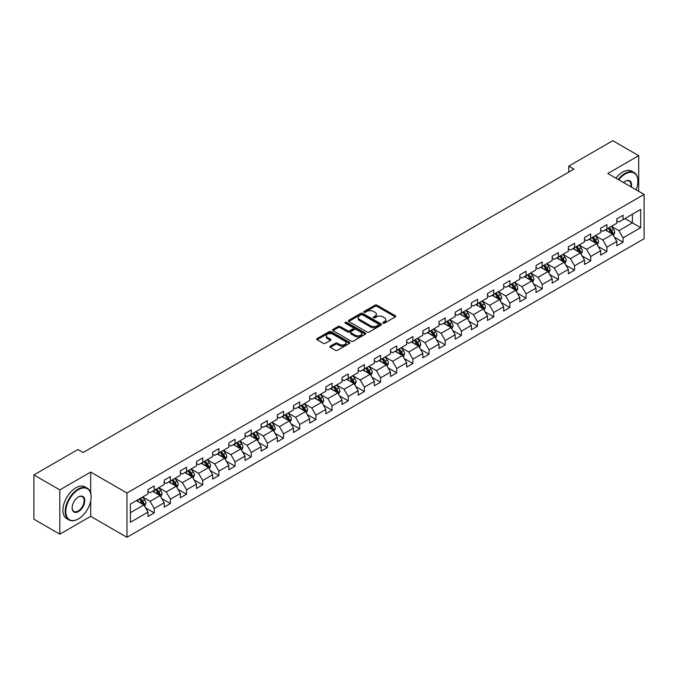 <?xml version="1.0" encoding="UTF-8"?>
<svg xmlns="http://www.w3.org/2000/svg" width="678" height="678" viewBox="0 0 678 678"><rect width="100%" height="100%" fill="white"/><g stroke="black" fill="none" stroke-linecap="round" stroke-linejoin="round"><path stroke-width="1.02" d="M383.07 323.16A1.009 0.585 0 0 0 384.494 323.16L395.308 316.923A1.441 0.831 0 0 0 395.732 316.338A1.441 0.831 0 0 0 395.308 315.745L376.993 305.176A1.441 0.831 0 0 0 374.959 305.176L364.154 311.414A1.009 0.585 0 0 0 363.857 311.829A1.009 0.585 0 0 0 364.154 312.236A1.009 0.585 0 0 0 365.578 312.236L366.976 311.431A4.602 2.661 0 0 1 373.485 311.431L375.01 312.312A4.602 2.661 0 0 1 376.358 314.194A4.602 2.661 0 0 1 375.01 316.067L373.612 316.88A1.009 0.585 0 0 0 373.315 317.287A1.009 0.585 0 0 0 373.612 317.702A1.009 0.585 0 0 0 375.036 317.702L376.434 316.889A4.602 2.661 0 0 1 382.943 316.889L384.468 317.77A4.602 2.661 0 0 1 385.824 319.652A4.602 2.661 0 0 1 384.468 321.533L383.07 322.338A1.009 0.585 0 0 0 382.782 322.753A1.009 0.585 0 0 0 383.07 323.16L383.07 322.338M330.305 346.17A1.441 0.831 0 0 0 329.881 346.755A1.441 0.831 0 0 0 330.305 347.339L335.441 350.306A1.441 0.831 0 0 0 337.474 350.306L349.484 343.382A1.441 0.831 0 0 0 349.899 342.788A1.441 0.831 0 0 0 349.484 342.204L331.169 331.635A1.441 0.831 0 0 0 329.135 331.635L317.135 338.559A1.441 0.831 0 0 0 316.711 339.153A1.441 0.831 0 0 0 317.135 339.737L323.338 343.322A1.441 0.831 0 0 0 325.372 343.322L330.508 340.356A1.441 0.831 0 0 0 330.932 339.771A1.441 0.831 0 0 0 330.508 339.178L327.432 337.407A3.848 2.22 0 0 1 326.304 335.83A3.848 2.22 0 0 1 328.677 333.779A3.848 2.22 0 0 1 332.873 334.262L344.924 341.22A3.848 2.22 0 0 1 346.051 342.788A3.848 2.22 0 0 1 343.678 344.848A3.848 2.22 0 0 1 339.483 344.365L337.474 343.204A1.441 0.831 0 0 0 335.441 343.204L330.305 346.17L330.305 347.339L335.441 344.399L335.441 343.204M90.691 472.066L59.808 489.897L33.9 474.939L33.9 519.221L59.808 534.179L90.691 516.348L126.964 537.29L126.964 493.008L90.691 472.066L90.691 493.084M638.71 191.332L638.71 155.669L607.827 173.5L644.1 194.442L126.964 493.008M638.71 155.669L612.802 140.71L568.757 166.144L568.757 172.127M33.9 474.939L77.945 449.514L83.123 452.506L573.935 169.136L568.757 166.144M367.078 332.042A1.441 0.831 0 0 0 369.112 332.042L381.112 325.118A1.441 0.831 0 0 0 381.536 324.525A1.441 0.831 0 0 0 381.112 323.94L362.806 313.372A1.441 0.831 0 0 0 360.772 313.372L348.763 320.296A1.441 0.831 0 0 0 348.348 320.889A1.441 0.831 0 0 0 348.763 321.474L367.078 332.042M345.661 323.381A1.009 0.585 0 0 1 346.678 323.525L346.678 322.321L365.298 333.076A1.441 0.831 0 0 1 365.722 333.661A1.441 0.831 0 0 1 365.298 334.246L353.297 341.178A1.441 0.831 0 0 1 351.263 341.178L332.949 330.601L332.949 329.432A1.441 0.831 0 0 0 332.525 330.017A1.441 0.831 0 0 0 332.949 330.601M332.949 329.432L338.085 326.465A1.441 0.831 0 0 1 340.119 326.465L347.543 330.754A1.441 0.831 0 0 0 349.585 330.754L352.992 328.788A1.441 0.831 0 0 0 353.408 328.194A1.441 0.831 0 0 0 352.992 327.61L345.255 323.143A1.009 0.585 0 0 1 344.966 322.736A1.009 0.585 0 0 1 345.585 322.203A1.009 0.585 0 0 1 346.678 322.321M126.964 537.29L644.1 238.724L644.1 194.442M145.567 507.881L154.22 512.873L154.22 508.508L164.169 502.762L164.169 507.127L170.39 503.542L170.39 499.169L180.34 493.431L180.34 497.796L186.552 494.203L186.552 489.838L196.501 484.092L196.501 488.465L202.722 484.872L202.722 480.507L212.672 474.761L212.672 479.126L218.884 475.541L218.884 471.168L228.833 465.43L228.833 469.795L235.054 466.201L235.054 461.837L245.004 456.091L245.004 460.464L251.224 456.87L251.224 452.506L261.174 446.76L261.174 451.124L267.386 447.539L267.386 443.166L277.336 437.429L277.336 441.793L283.557 438.2L283.557 433.835L293.506 428.089L293.506 432.462L299.718 428.869L299.718 424.504L309.668 418.758L309.668 423.123L315.889 419.538L315.889 415.165L325.838 409.427L325.838 413.792L332.059 410.198L332.059 405.834L342.009 400.088L342.009 404.461L348.221 400.868L348.221 396.503L358.17 390.757L358.17 395.121L364.391 391.537L364.391 387.163L374.341 381.426L374.341 385.79L380.561 382.197L380.561 377.832L390.503 372.086L390.503 376.459L396.723 372.866L396.723 368.501L406.673 362.755L406.673 367.12L412.894 363.535L412.894 359.162L422.843 353.416L422.843 357.789L429.055 354.196L429.055 349.831L439.005 344.085L439.005 348.45L445.226 344.865L445.226 340.5L455.175 334.754L455.175 339.119L461.396 335.534L461.396 331.161L471.337 325.415L471.337 329.788L477.558 326.194L477.558 321.83L487.507 316.084L487.507 320.448L493.728 316.863L493.728 312.49L503.678 306.753L503.678 311.117L509.89 307.532L509.89 303.159L519.84 297.413L519.84 301.786L526.06 298.193L526.06 293.828L536.01 288.082L536.01 292.447L542.231 288.862L542.231 284.489L552.18 278.751L552.18 283.116L558.392 279.522L558.392 275.158L568.342 269.412L568.342 273.785L574.563 270.191L574.563 265.827L584.512 260.081L584.512 264.445L590.724 260.861L590.724 256.487L600.674 250.75L600.674 255.114L606.895 251.521L606.895 247.156L616.844 241.41L616.844 245.783L623.065 242.19L623.065 237.825L640.676 227.655L640.676 209.46L632.388 214.248L632.388 222.867L640.676 227.655M154.22 512.873L147.999 516.466L147.999 512.093L130.388 522.272L130.388 504.076L147.999 493.906L147.999 489.541L154.22 485.948L154.22 490.321L164.169 484.575L164.169 480.202L170.39 476.617L170.39 480.982L180.34 475.236L180.34 470.871L186.552 467.278L186.552 471.651L196.501 465.905L196.501 461.54L202.722 457.947L202.722 462.311L212.672 456.574L212.672 452.201L218.884 448.616L218.884 452.98L228.833 447.234L228.833 442.87L235.054 439.276L235.054 443.649L245.004 437.903L245.004 433.539L251.224 429.945L251.224 434.31L261.174 428.572L261.174 424.199L267.386 420.614L267.386 424.979L277.336 419.233L277.336 414.868L283.557 411.275L283.557 415.648L293.506 409.902L293.506 405.537L299.718 401.944L299.718 406.308L309.668 400.571L309.668 396.198L315.889 392.613L315.889 396.977L325.838 391.231L325.838 386.867L332.059 383.273L332.059 387.647L342.009 381.9L342.009 377.536L348.221 373.942L348.221 378.307L358.17 372.569L358.17 368.196L364.391 364.611L364.391 368.976L374.341 363.23L374.341 358.865L380.561 355.272L380.561 359.645L390.503 353.899L390.503 349.534L396.723 345.941L396.723 350.306L406.673 344.568L406.673 340.195L412.894 336.61L412.894 340.975L422.843 335.229L422.843 330.864L429.055 327.271L429.055 331.644L439.005 325.898L439.005 321.525L445.226 317.94L445.226 322.304L455.175 316.567L455.175 312.194L461.396 308.609L461.396 312.973L471.337 307.227L471.337 302.863L477.558 299.269L477.558 303.642L487.507 297.896L487.507 293.523L493.728 289.938L493.728 294.303L503.678 288.557L503.678 284.192L509.89 280.599L509.89 284.972L519.84 279.226L519.84 274.861L526.06 271.268L526.06 275.641L536.01 269.895L536.01 265.522L542.231 261.937L542.231 266.301L552.18 260.555L552.18 256.191L558.392 252.597L558.392 256.97L568.342 251.224L568.342 246.86L574.563 243.266L574.563 247.631L584.512 241.893L584.512 237.52L590.724 233.935L590.724 238.3L600.674 232.554L600.674 228.189L606.895 224.596L606.895 228.969L616.844 223.223L616.844 218.858L623.065 215.265L623.065 219.63L640.676 209.46M152.558 491.27L160.025 495.584L150.075 501.33L142.609 497.016M147.999 491.516L150.075 492.711L154.22 490.321M150.075 501.33L154.22 508.508M160.025 495.584L164.169 502.762M168.729 481.939L176.187 486.245L166.237 491.991L158.779 487.685M164.169 482.177L166.237 483.38L170.39 480.982M166.237 491.991L170.39 499.169M176.187 486.245L180.34 493.431M184.899 472.608L192.357 476.914L182.407 482.66L174.949 478.354M180.34 472.846L182.407 474.041L186.552 471.651M182.407 482.66L186.552 489.838M192.357 476.914L196.501 484.092M201.061 463.269L208.527 467.583L198.578 473.329L191.111 469.015M196.501 463.515L198.578 464.71L202.722 462.311M198.578 473.329L202.722 480.507M208.527 467.583L212.672 474.761M217.231 453.938L224.689 458.243L214.74 463.989L207.282 459.684M212.672 454.175L214.74 455.379L218.884 452.98M214.74 463.989L218.884 471.168M224.689 458.243L228.833 465.43M233.393 444.607L240.859 448.912L230.91 454.658L223.443 450.353M228.833 444.844L230.91 446.039L235.054 443.649M230.91 454.658L235.054 461.837M240.859 448.912L245.004 456.091M249.563 435.268L257.021 439.581L247.08 445.319L239.614 441.014M245.004 435.513L247.08 436.708L251.224 434.31M247.08 445.319L251.224 452.506M257.021 439.581L261.174 446.76M265.734 425.937L273.192 430.242L263.242 435.988L255.784 431.683M261.174 426.174L263.242 427.369L267.386 424.979M263.242 435.988L267.386 443.166M273.192 430.242L277.336 437.429M281.895 416.606L289.362 420.911L279.412 426.657L271.946 422.343M277.336 416.843L279.412 418.038L283.557 415.648M279.412 426.657L283.557 433.835M289.362 420.911L293.506 428.089M298.066 407.266L305.524 411.58L295.574 417.317L288.116 413.012M293.506 407.512L295.574 408.707L299.718 406.308M295.574 417.317L299.718 424.504M305.524 411.58L309.668 418.758M314.228 397.935L321.694 402.24L311.744 407.986L304.286 403.681M309.668 398.172L311.744 399.367L315.889 396.977M311.744 407.986L315.889 415.165M321.694 402.24L325.838 409.427M330.398 388.604L337.856 392.909L327.915 398.656L320.448 394.342M325.838 388.841L327.915 390.036L332.059 387.647M327.915 398.656L332.059 405.834M337.856 392.909L342.009 400.088M346.568 379.265L354.026 383.579L344.077 389.316L336.619 385.011M342.009 379.511L344.077 380.705L348.221 378.307M344.077 389.316L348.221 396.503M354.026 383.579L358.17 390.757M362.73 369.934L370.196 374.239L360.247 379.985L352.78 375.68M358.17 370.171L360.247 371.366L364.391 368.976M360.247 379.985L364.391 387.163M370.196 374.239L374.341 381.426M378.9 360.603L386.358 364.908L376.409 370.654L368.951 366.34M374.341 360.84L376.409 362.035L380.561 359.645M376.409 370.654L380.561 377.832M386.358 364.908L390.503 372.086M395.062 351.263L402.529 355.577L392.579 361.315L385.121 357.009M390.503 351.509L392.579 352.704L396.723 350.306M392.579 361.315L396.723 368.501M402.529 355.577L406.673 362.755M411.232 341.932L418.699 346.238L408.749 351.984L401.283 347.678M406.673 342.17L408.749 343.365L412.894 340.975M408.749 351.984L412.894 359.162M418.699 346.238L422.843 353.416M427.403 332.601L434.861 336.907L424.911 342.653L417.453 338.339M422.843 332.839L424.911 334.034L429.055 331.644M424.911 342.653L429.055 349.831M434.861 336.907L439.005 344.085M443.565 323.262L451.031 327.576L441.081 333.313L433.615 329.008M439.005 323.499L441.081 324.703L445.226 322.304M441.081 333.313L445.226 340.5M451.031 327.576L455.175 334.754M459.735 313.931L467.193 318.236L457.243 323.982L449.785 319.677M455.175 314.168L457.243 315.363L461.396 312.973M457.243 323.982L461.396 331.161M467.193 318.236L471.337 325.415M475.905 304.6L483.363 308.905L473.414 314.651L465.955 310.338M471.337 304.837L473.414 306.032L477.558 303.642M473.414 314.651L477.558 321.83M483.363 308.905L487.507 316.084M492.067 295.261L499.533 299.574L489.584 305.312L482.117 301.007M487.507 295.498L489.584 296.701L493.728 294.303M489.584 305.312L493.728 312.49M499.533 299.574L503.678 306.753M508.237 285.93L515.695 290.235L505.746 295.981L498.288 291.676M503.678 286.167L505.746 287.362L509.89 284.972M505.746 295.981L509.89 303.159M515.695 290.235L519.84 297.413M524.399 276.59L531.866 280.904L521.916 286.65L514.449 282.336M519.84 276.836L521.916 278.031L526.06 275.641M521.916 286.65L526.06 293.828M531.866 280.904L536.01 288.082M540.569 267.259L548.027 271.564L538.078 277.31L530.62 273.005M536.01 267.496L538.078 268.7L542.231 266.301M538.078 277.31L542.231 284.489M548.027 271.564L552.18 278.751M556.74 257.928L564.198 262.233L554.248 267.979L546.79 263.674M552.18 258.165L554.248 259.36L558.392 256.97M554.248 267.979L558.392 275.158M564.198 262.233L568.342 269.412M572.902 248.589L580.368 252.902L570.418 258.649L562.952 254.335M568.342 248.834L570.418 250.029L574.563 247.631M570.418 258.649L574.563 265.827M580.368 252.902L584.512 260.081M589.072 239.258L596.53 243.563L586.58 249.309L579.122 245.004M584.512 239.495L586.58 240.698L590.724 238.3M586.58 249.309L590.724 256.487M596.53 243.563L600.674 250.75M605.234 229.927L612.7 234.232L602.75 239.978L595.284 235.673M600.674 230.164L602.75 231.359L606.895 228.969M602.75 239.978L606.895 247.156M612.7 234.232L616.844 241.41M624.93 218.553L632.388 222.867L618.921 230.639L611.454 226.333M616.844 220.833L618.921 222.028L623.065 219.63M618.921 230.639L623.065 237.825M59.808 489.897L59.808 534.179M130.388 512.695L143.855 504.915L136.397 500.61M143.855 504.915L147.999 512.093M614.412 237.198L623.065 242.19M598.242 246.529L606.895 251.521M582.071 255.86L590.724 260.861M565.91 265.2L574.563 270.191M549.739 274.531L558.392 279.522M533.578 283.862L542.231 288.862M517.407 293.201L526.06 298.193M501.237 302.532L509.89 307.532M485.075 311.863L493.728 316.863M468.905 321.202L477.558 326.194M452.743 330.533L461.396 335.534M436.573 339.864L445.226 344.865M420.402 349.204L429.055 354.196M404.241 358.535L412.894 363.535M388.07 367.866L396.723 372.866M371.9 377.205L380.561 382.197M355.738 386.536L364.391 391.537M339.568 395.867L348.221 400.868M323.406 405.207L332.059 410.198M307.236 414.538L315.889 419.538M291.065 423.877L299.718 428.869M274.904 433.208L283.557 438.2M258.733 442.539L267.386 447.539M242.571 451.879L251.224 456.87M226.401 461.21L235.054 466.201M210.231 470.54L218.884 475.541M194.069 479.88L202.722 484.872M177.899 489.211L186.552 494.203M161.737 498.542L170.39 503.542M90.691 516.348L90.691 500.906M383.477 323.304L384.468 322.728A4.602 2.661 0 0 0 385.824 320.847L385.824 319.652M376.358 314.194L376.358 315.389A4.602 2.661 0 0 1 375.01 317.27L374.019 317.838M395.291 316.931L376.993 306.371A1.441 0.831 0 0 0 374.959 306.371L364.552 312.38M381.095 325.126L362.806 314.567A1.441 0.831 0 0 0 360.772 314.567L348.789 321.482M378.57 324.94A1.009 0.585 0 0 0 378.866 324.525A1.009 0.585 0 0 0 378.57 324.118L362.501 314.838A1.009 0.585 0 0 0 361.077 314.838L359.603 315.685A4.602 2.661 0 0 0 358.255 317.567A4.602 2.661 0 0 0 359.603 319.448L370.586 325.787A4.602 2.661 0 0 0 377.095 325.787L378.57 324.94L378.57 326.135A1.009 0.585 0 0 0 378.866 325.72L378.866 324.525M358.255 317.567L358.255 318.762A4.602 2.661 0 0 0 359.603 320.643L359.603 319.448M378.57 326.135L377.095 326.982A4.602 2.661 0 0 1 370.586 326.982L359.603 320.643M332.966 330.618L338.085 327.66L338.085 326.465M353.408 328.194L353.408 329.398A1.441 0.831 0 0 1 352.992 329.983L349.585 331.949A1.441 0.831 0 0 1 347.543 331.949L340.119 327.66A1.441 0.831 0 0 0 338.085 327.66M346.678 323.525L365.281 334.254M355.255 335.203A3.848 2.22 0 0 0 359.45 335.686A3.848 2.22 0 0 0 361.823 333.627A3.848 2.22 0 0 0 360.696 332.059L356.45 329.61A1.441 0.831 0 0 0 354.416 329.61L351.009 331.576A1.441 0.831 0 0 0 350.585 332.161A1.441 0.831 0 0 0 351.009 332.745L355.255 335.203L355.255 336.398A3.848 2.22 0 0 0 359.45 336.881A3.848 2.22 0 0 0 361.823 334.83L361.823 333.627M350.585 332.161L350.585 333.356A1.441 0.831 0 0 0 351.009 333.949L351.009 332.745M355.255 336.398L351.009 333.949M346.051 342.788L346.051 343.992A3.848 2.22 0 0 1 343.678 346.043A3.848 2.22 0 0 1 339.483 345.56L337.474 344.399A1.441 0.831 0 0 0 335.441 344.399M326.304 335.83L326.304 337.025A3.848 2.22 0 0 0 327.432 338.602L327.432 337.407M330.491 340.364L327.432 338.602M349.458 343.39L331.169 332.83A1.441 0.831 0 0 0 329.135 332.83L317.151 339.746M613.514 235.647L614.751 232.546A3.882 2.246 -120 0 0 613.514 229.24L611.37 226.384M607.641 231.317L606.191 229.376M608.158 228.24L610.302 231.096A3.882 2.246 60 0 1 611.412 233.427L612.658 232.715A3.882 2.246 -120 0 0 611.539 230.376L609.403 227.52M608.429 228.079L610.802 231.249A1.975 1.144 60 0 1 611.166 231.851L612.658 232.715M636.083 189.815A17.882 10.323 120 0 0 637.879 181.28A17.882 10.323 120 0 0 625.235 173.983A17.882 10.323 120 0 0 618.743 179.806M618.209 179.492A18.323 10.577 -60 0 1 624.93 173.441A18.323 10.577 -60 0 1 634.091 172.534A18.323 10.577 -60 0 1 637.879 180.924A18.323 10.577 -60 0 1 637.879 181.102M623.514 182.56A8.941 5.161 -60 0 1 625.235 181.28L625.235 181.28A8.941 5.161 -60 0 1 631.32 187.069M615.929 178.178A18.323 10.577 -60 0 1 622.65 172.127A18.323 10.577 -60 0 1 631.811 171.22L634.091 172.534M630.752 186.738A8.5 4.907 120 0 0 629.176 181.043A8.5 4.907 120 0 0 625.082 181.373M78.148 519.034L78.462 518.856A17.882 10.323 120 0 0 91.106 496.957A17.882 10.323 120 0 0 78.462 489.66A17.882 10.323 120 0 0 65.817 511.559A17.882 10.323 120 0 0 78.462 518.856L78.148 519.034A18.323 10.577 -60 0 1 68.995 519.941A18.323 10.577 -60 0 1 66.181 505.263A18.323 10.577 -60 0 1 78.148 489.118A18.323 10.577 -60 0 1 87.309 488.211A18.323 10.577 -60 0 1 91.106 496.601A18.323 10.577 -60 0 1 91.106 496.779M78.462 511.559A8.941 5.161 -60 0 1 72.139 507.907A8.941 5.161 -60 0 1 78.462 496.957L78.462 496.957A8.941 5.161 -60 0 1 84.784 500.61A8.941 5.161 -60 0 1 78.462 511.559M72.139 507.729A8.5 4.907 120 0 0 73.902 511.441A8.5 4.907 120 0 0 78.148 511.017A8.5 4.907 120 0 0 83.708 503.525A8.5 4.907 120 0 0 82.402 496.72A8.5 4.907 120 0 0 78.309 497.05M68.995 519.941L66.715 518.628A18.323 10.577 -60 0 1 63.902 503.949A18.323 10.577 -60 0 1 75.868 487.804A18.323 10.577 -60 0 1 85.03 486.897L87.309 488.211M597.352 244.987L598.581 241.876A3.882 2.246 -120 0 0 597.343 238.571L595.208 235.715M591.479 240.648L590.021 238.707M591.996 237.571L594.131 240.427A3.882 2.246 60 0 1 595.242 242.766L596.487 242.046A3.882 2.246 -120 0 0 595.377 239.707L593.233 236.851M592.267 237.419L594.64 240.58A1.975 1.144 60 0 1 594.996 241.182L596.487 242.046M581.182 254.318L582.419 251.216A3.882 2.246 -120 0 0 581.173 247.902L579.037 245.055M575.308 249.979L573.859 248.046M575.825 246.902L577.961 249.758A3.882 2.246 60 0 1 579.08 252.097L580.317 251.377A3.882 2.246 -120 0 0 579.207 249.046L577.071 246.19M576.097 246.75L578.47 249.919A1.975 1.144 60 0 1 578.826 250.521L580.317 251.377M565.02 263.649L566.249 260.547A3.882 2.246 -120 0 0 565.011 257.242L562.867 254.386M559.138 259.318L557.689 257.377M559.655 256.242L561.799 259.098A3.882 2.246 60 0 1 562.91 261.428L564.155 260.716A3.882 2.246 -120 0 0 563.037 258.377L560.901 255.521M559.926 256.081L562.299 259.25A1.975 1.144 60 0 1 562.664 259.852L564.155 260.716M548.849 272.988L550.078 269.878A3.882 2.246 -120 0 0 548.841 266.573L546.705 263.717M542.976 268.649L541.519 266.708M543.493 265.573L545.629 268.429A3.882 2.246 60 0 1 546.739 270.768L547.985 270.047A3.882 2.246 -120 0 0 546.875 267.708L544.739 264.852M543.764 265.42L546.137 268.581A1.975 1.144 60 0 1 546.493 269.183L547.985 270.047M532.679 282.319L533.917 279.217A3.882 2.246 -120 0 0 532.679 275.904L530.535 273.056M526.806 277.98L525.357 276.048M527.323 274.904L529.467 277.76A3.882 2.246 60 0 1 530.577 280.099L531.815 279.378A3.882 2.246 -120 0 0 530.705 277.048L528.569 274.192M527.594 274.751L529.967 277.921A1.975 1.144 60 0 1 530.332 278.522L531.815 279.378M516.517 291.65L517.746 288.548A3.882 2.246 -120 0 0 516.509 285.243L514.373 282.387M510.644 287.319L509.186 285.379M511.161 284.243L513.297 287.099A3.882 2.246 60 0 1 514.407 289.43L515.653 288.718A3.882 2.246 -120 0 0 514.543 286.379L512.399 283.523M511.424 284.082L513.797 287.252A1.975 1.144 60 0 1 514.161 287.853L515.653 288.718M500.347 300.99L501.584 297.879A3.882 2.246 -120 0 0 500.339 294.574L498.203 291.718M494.474 296.65L493.025 294.71M494.991 293.574L497.127 296.43A3.882 2.246 60 0 1 498.245 298.769L499.483 298.049A3.882 2.246 -120 0 0 498.372 295.71L496.237 292.854M495.262 293.421L497.635 296.583A1.975 1.144 60 0 1 497.991 297.184L499.483 298.049M484.185 310.321L485.414 307.219A3.882 2.246 -120 0 0 484.177 303.914L482.033 301.057M478.304 305.981L476.854 304.049M478.821 302.905L480.965 305.761A3.882 2.246 60 0 1 482.075 308.1L483.321 307.38A3.882 2.246 -120 0 0 482.202 305.049L480.066 302.193M479.092 302.752L481.465 305.922A1.975 1.144 60 0 1 481.829 306.524L483.321 307.38M468.015 319.66L469.244 316.55A3.882 2.246 -120 0 0 468.006 313.244L465.871 310.388M462.142 315.321L460.684 313.38M462.659 312.244L464.794 315.101A3.882 2.246 60 0 1 465.905 317.431L467.15 316.719A3.882 2.246 -120 0 0 466.04 314.38L463.896 311.524M462.93 312.083L465.303 315.253A1.975 1.144 60 0 1 465.659 315.855L467.15 316.719M451.845 328.991L453.082 325.881A3.882 2.246 -120 0 0 451.845 322.575L449.7 319.719M445.971 324.652L444.522 322.711M446.488 321.575L448.624 324.431A3.882 2.246 60 0 1 449.743 326.771L450.98 326.05A3.882 2.246 -120 0 0 449.87 323.711L447.734 320.855M446.76 321.423L449.133 324.584A1.975 1.144 60 0 1 449.489 325.186L450.98 326.05M435.683 338.322L436.912 335.22A3.882 2.246 -120 0 0 435.674 331.915L433.539 329.059M429.81 333.991L428.352 332.05M430.327 330.915L432.462 333.762A3.882 2.246 60 0 1 433.573 336.102L434.818 335.381A3.882 2.246 -120 0 0 433.708 333.051L431.564 330.194M430.589 330.754L432.962 333.923A1.975 1.144 60 0 1 433.327 334.525L434.818 335.381M419.512 347.661L420.75 344.551A3.882 2.246 -120 0 0 419.504 341.246L417.368 338.39M413.639 343.322L412.19 341.381M414.156 340.246L416.292 343.102A3.882 2.246 60 0 1 417.402 345.433L418.648 344.721A3.882 2.246 -120 0 0 417.538 342.382L415.402 339.525M414.428 340.085L416.8 343.254A1.975 1.144 60 0 1 417.156 343.856L418.648 344.721M403.351 356.992L404.58 353.882A3.882 2.246 -120 0 0 403.342 350.577L401.198 347.721M397.469 352.653L396.02 350.712M397.986 349.577L400.13 352.433A3.882 2.246 60 0 1 401.24 354.772L402.486 354.052A3.882 2.246 -120 0 0 401.368 351.713L399.232 348.856M398.257 349.424L400.63 352.594A1.975 1.144 60 0 1 400.995 353.187L402.486 354.052M387.18 366.323L388.409 363.222A3.882 2.246 -120 0 0 387.172 359.916L385.036 357.06M381.307 361.993L379.849 360.052M381.824 358.916L383.96 361.764A3.882 2.246 60 0 1 385.07 364.103L386.316 363.383A3.882 2.246 -120 0 0 385.206 361.052L383.062 358.196M382.095 358.755L384.468 361.925A1.975 1.144 60 0 1 384.824 362.527L386.316 363.383M371.01 375.663L372.247 372.553A3.882 2.246 -120 0 0 371.01 369.247L368.866 366.391M365.137 371.324L363.688 369.383M365.654 368.247L367.79 371.103A3.882 2.246 60 0 1 368.908 373.434L370.146 372.722A3.882 2.246 -120 0 0 369.035 370.383L366.9 367.527M365.925 368.086L368.298 371.256A1.975 1.144 60 0 1 368.654 371.858L370.146 372.722M354.848 384.994L356.077 381.892A3.882 2.246 -120 0 0 354.84 378.578L352.704 375.722M348.975 380.655L347.517 378.714M349.484 377.578L351.628 380.434A3.882 2.246 60 0 1 352.738 382.773L353.984 382.053A3.882 2.246 -120 0 0 352.874 379.714L350.729 376.866M349.755 377.426L352.128 380.595A1.975 1.144 60 0 1 352.492 381.189L353.984 382.053M338.678 394.325L339.915 391.223A3.882 2.246 -120 0 0 338.669 387.918L336.534 385.062M332.805 389.994L331.356 388.053M333.322 386.918L335.457 389.774A3.882 2.246 60 0 1 336.568 392.104L337.814 391.384A3.882 2.246 -120 0 0 336.703 389.053L334.568 386.197M333.593 386.757L335.966 389.926A1.975 1.144 60 0 1 336.322 390.528L337.814 391.384M322.508 403.664L323.745 400.554A3.882 2.246 -120 0 0 322.508 397.249L320.363 394.393M316.634 399.325L315.185 397.384M317.151 396.249L319.296 399.105A3.882 2.246 60 0 1 320.406 401.435L321.652 400.723A3.882 2.246 -120 0 0 320.533 398.384L318.397 395.528M317.423 396.096L319.796 399.257A1.975 1.144 60 0 1 320.16 399.859L321.652 400.723M306.346 412.995L307.575 409.893A3.882 2.246 -120 0 0 306.337 406.58L304.202 403.724M300.473 408.656L299.015 406.715M300.99 405.58L303.125 408.436A3.882 2.246 60 0 1 304.236 410.775L305.481 410.054A3.882 2.246 -120 0 0 304.371 407.715L302.227 404.868M301.261 405.427L303.634 408.597A1.975 1.144 60 0 1 303.99 409.198L305.481 410.054M290.176 422.326L291.413 419.224A3.882 2.246 -120 0 0 290.167 415.919L288.031 413.063M284.302 417.995L282.853 416.055M284.819 414.919L286.955 417.775A3.882 2.246 60 0 1 288.074 420.106L289.311 419.385A3.882 2.246 -120 0 0 288.201 417.055L286.065 414.199M285.091 414.758L287.464 417.928A1.975 1.144 60 0 1 287.819 418.529L289.311 419.385M274.014 431.666L275.243 428.555A3.882 2.246 -120 0 0 274.005 425.25L271.861 422.394M268.141 427.326L266.683 425.386M268.649 424.25L270.793 427.106A3.882 2.246 60 0 1 271.903 429.445L273.149 428.725A3.882 2.246 -120 0 0 272.039 426.386L269.895 423.53M268.92 424.097L271.293 427.259A1.975 1.144 60 0 1 271.658 427.86L273.149 428.725M257.843 440.997L259.081 437.895A3.882 2.246 -120 0 0 257.835 434.581L255.699 431.725M251.97 436.657L250.513 434.717M252.487 433.581L254.623 436.437A3.882 2.246 60 0 1 255.733 438.776L256.979 438.056A3.882 2.246 -120 0 0 255.869 435.725L253.733 432.869M252.758 433.428L255.131 436.598A1.975 1.144 60 0 1 255.487 437.2L256.979 438.056M241.673 450.328L242.91 447.226A3.882 2.246 -120 0 0 241.673 443.921L239.529 441.064M235.8 445.997L234.351 444.056M236.317 442.92L238.461 445.777A3.882 2.246 60 0 1 239.571 448.107L240.817 447.395A3.882 2.246 -120 0 0 239.698 445.056L237.563 442.2M236.588 442.759L238.961 445.929A1.975 1.144 60 0 1 239.326 446.531L240.817 447.395M225.511 459.667L226.74 456.557A3.882 2.246 -120 0 0 225.503 453.251L223.367 450.395M219.638 455.328L218.18 453.387M220.155 452.251L222.291 455.108A3.882 2.246 60 0 1 223.401 457.447L224.647 456.726A3.882 2.246 -120 0 0 223.537 454.387L221.392 451.531M220.426 452.099L222.799 455.26A1.975 1.144 60 0 1 223.155 455.862L224.647 456.726M209.341 468.998L210.578 465.896A3.882 2.246 -120 0 0 209.333 462.582L207.197 459.735M203.468 464.659L202.019 462.727M203.985 461.582L206.12 464.438A3.882 2.246 60 0 1 207.239 466.778L208.477 466.057A3.882 2.246 -120 0 0 207.366 463.727L205.231 460.87M204.256 461.43L206.629 464.6A1.975 1.144 60 0 1 206.985 465.201L208.477 466.057M193.179 478.329L194.408 475.227A3.882 2.246 -120 0 0 193.171 471.922L191.026 469.066M187.298 473.998L185.848 472.058M187.814 470.922L189.959 473.778A3.882 2.246 60 0 1 191.069 476.109L192.315 475.397A3.882 2.246 -120 0 0 191.196 473.058L189.06 470.201M188.086 470.761L190.459 473.93A1.975 1.144 60 0 1 190.823 474.532L192.315 475.397M177.009 487.668L178.238 484.558A3.882 2.246 -120 0 0 177 481.253L174.865 478.397M171.136 483.329L169.678 481.388M171.653 480.253L173.788 483.109A3.882 2.246 60 0 1 174.899 485.448L176.144 484.728A3.882 2.246 -120 0 0 175.034 482.389L172.898 479.532M171.924 480.1L174.297 483.261A1.975 1.144 60 0 1 174.653 483.863L176.144 484.728M160.839 496.999L162.076 493.898A3.882 2.246 -120 0 0 160.839 490.584L158.694 487.736M154.965 492.66L153.516 490.728M155.482 489.584L157.627 492.44A3.882 2.246 60 0 1 158.737 494.779L159.974 494.059A3.882 2.246 -120 0 0 158.864 491.728L156.728 488.872M155.754 489.431L158.127 492.601A1.975 1.144 60 0 1 158.491 493.203L159.974 494.059M144.677 506.33L145.906 503.229A3.882 2.246 -120 0 0 144.668 499.923L142.533 497.067M138.804 502L137.346 500.059M139.321 498.923L141.456 501.779A3.882 2.246 60 0 1 142.566 504.11L143.812 503.398A3.882 2.246 -120 0 0 142.702 501.059L140.558 498.203M139.583 498.762L141.956 501.932A1.975 1.144 60 0 1 142.321 502.534L143.812 503.398M384.468 322.728L384.468 321.533M373.612 317.702L373.612 316.88M375.01 317.27L375.01 316.067M364.154 312.236L364.154 311.414M374.959 306.371L374.959 305.176M376.993 306.371L376.993 305.176M395.308 316.923L395.308 315.745M348.763 321.474L348.763 320.296M360.772 314.567L360.772 313.372M362.806 314.567L362.806 313.372M381.112 325.118L381.112 323.94M370.586 326.982L370.586 325.787M377.095 326.982L377.095 325.787M340.119 327.66L340.119 326.465M347.543 331.949L347.543 330.754M349.585 331.949L349.585 330.754M352.992 329.983L352.992 328.788M365.298 334.246L365.298 333.076M337.474 344.399L337.474 343.204M339.483 345.56L339.483 344.365M330.508 340.356L330.508 339.178M317.135 339.737L317.135 338.559M329.135 332.83L329.135 331.635M331.169 332.83L331.169 331.635M349.484 343.382L349.484 342.204M612.319 234.012L614.726 232.622M611.539 230.376L613.514 229.24M608.776 231.969L610.302 231.096M596.148 243.343L598.555 241.953M595.377 239.707L597.343 238.571M592.614 241.3L594.131 240.427M579.978 252.682L582.394 251.292M579.207 249.046L581.173 247.902M576.444 250.64L577.961 249.758M563.816 262.013L566.223 260.623M563.037 258.377L565.011 257.242M560.282 259.971L561.799 259.098M547.646 271.344L550.053 269.954M546.875 267.708L548.841 266.573M544.112 269.302L545.629 268.429M531.484 280.684L533.891 279.294M530.705 277.048L532.679 275.904M527.942 278.641L529.467 277.76M515.314 290.014L517.721 288.625M514.543 286.379L516.509 285.243M511.78 287.972L513.297 287.099M499.144 299.345L501.559 297.956M498.372 295.71L500.339 294.574M495.61 297.311L497.127 296.43M482.982 308.685L485.389 307.295M482.202 305.049L484.177 303.914M479.439 306.642L480.965 305.761M466.811 318.016L469.218 316.626M466.04 314.38L468.006 313.244M463.277 315.973L464.794 315.101M450.65 327.347L453.057 325.957M449.87 323.711L451.845 322.575M447.107 325.313L448.624 324.431M434.479 336.686L436.886 335.296M433.708 333.051L435.674 331.915M430.945 334.644L432.462 333.762M418.309 346.017L420.724 344.627M417.538 342.382L419.504 341.246M414.775 343.975L416.292 343.102M402.147 355.348L404.554 353.958M401.368 351.713L403.342 350.577M398.605 353.314L400.13 352.433M385.977 364.688L388.384 363.298M385.206 361.052L387.172 359.916M382.443 362.645L383.96 361.764M369.807 374.019L372.222 372.629M369.035 370.383L371.01 369.247M366.273 371.976L367.79 371.103M353.645 383.358L356.052 381.96M352.874 379.714L354.84 378.578M350.111 381.316L351.628 380.434M337.474 392.689L339.89 391.299M336.703 389.053L338.669 387.918M333.94 390.647L335.457 389.774M321.313 402.02L323.72 400.63M320.533 398.384L322.508 397.249M317.77 399.978L319.296 399.105M305.142 411.36L307.549 409.961M304.371 407.715L306.337 406.58M301.608 409.317L303.125 408.436M288.972 420.691L291.387 419.301M288.201 417.055L290.167 415.919M285.438 418.648L286.955 417.775M272.81 430.022L275.217 428.632M272.039 426.386L274.005 425.25M269.276 427.979L270.793 427.106M256.64 439.361L259.055 437.963M255.869 435.725L257.835 434.581M253.106 437.318L254.623 436.437M240.478 448.692L242.885 447.302M239.698 445.056L241.673 443.921M236.936 446.649L238.461 445.777M224.308 458.023L226.715 456.633M223.537 454.387L225.503 453.251M220.774 455.98L222.291 455.108M208.138 467.362L210.553 465.972M207.366 463.727L209.333 462.582M204.603 465.32L206.12 464.438M191.976 476.693L194.383 475.303M191.196 473.058L193.171 471.922M188.442 474.651L189.959 473.778M175.805 486.024L178.212 484.634M175.034 482.389L177 481.253M172.271 483.982L173.788 483.109M159.644 495.364L162.05 493.974M158.864 491.728L160.839 490.584M156.101 493.321L157.627 492.44M143.473 504.695L145.88 503.305M142.702 501.059L144.668 499.923M139.939 502.652L141.456 501.779"/></g></svg>
